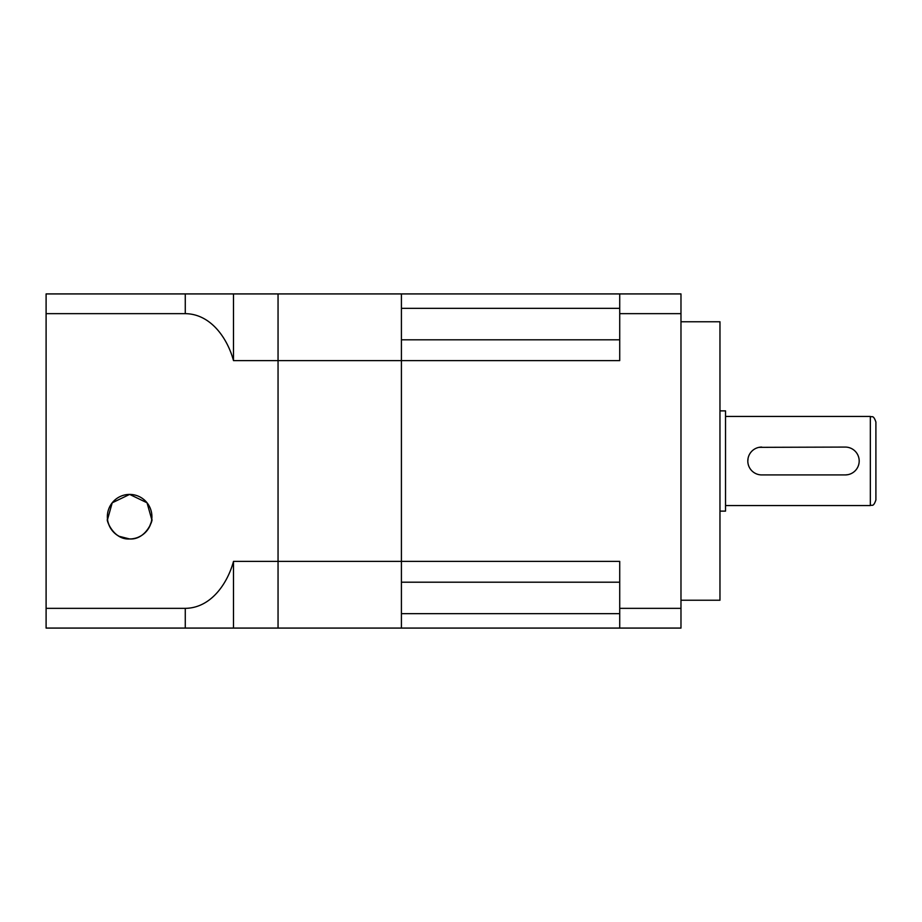 <?xml version="1.0" encoding="UTF-8"?>
<svg xmlns="http://www.w3.org/2000/svg" width="922" height="922" viewBox="0 0 922 922"><rect width="100%" height="100%" fill="white"/><g stroke="black" fill="none" stroke-linecap="round" stroke-linejoin="round"><path stroke-width="1.38" d="M748.076 458.28L747.811 461A13.922 13.922 0 0 0 761.733 474.922L845.267 474.922A13.922 13.922 0 0 0 859.189 461A13.922 13.922 0 0 0 845.267 447.078L759.002 447.343M761.733 447.078A13.922 13.922 0 0 0 747.811 461M845.267 474.922L847.998 474.657M875.9 461L875.9 499.989C873.249 507.596 871.982 504.484 870.333 505.556L870.333 416.444C871.982 417.516 873.249 414.404 875.9 422.011L875.9 461M619.722 339.803L401.416 339.803L401.416 582.197L619.722 582.197M619.722 613.66L401.416 613.66L401.416 628.078L680.978 628.078L680.978 293.922L619.722 293.922L619.722 313.653L680.978 313.653M719.967 410.878L725.533 410.878L725.533 511.122L719.967 511.122M680.978 321.766L719.967 321.766L719.967 600.234L680.978 600.234M619.722 293.922L401.416 293.922L401.416 360.606L619.722 360.606L619.722 313.653M233.496 628.078L278.052 628.078L278.052 561.394L233.496 561.394L233.496 628.078L46.1 628.078L46.1 293.922L278.052 293.922L278.052 561.394L619.722 561.394L619.722 628.078M233.496 293.922L233.496 360.606L278.052 360.606L278.052 293.922L401.416 293.922L401.416 308.34L619.722 308.34M619.722 608.347L680.978 608.347M129.633 538.967C112.784 540.062 105.707 518.464 107.54 519.478C105.73 518.36 112.634 539.992 129.633 538.967C146.517 540.05 153.559 518.452 151.738 519.478C153.559 518.371 146.61 540.004 129.633 538.967C146.517 540.05 153.559 518.452 151.738 519.478C153.559 518.371 146.61 540.004 129.633 538.967A22.278 22.278 0 0 0 151.911 516.689A22.278 22.278 0 0 0 129.633 494.411A22.278 22.278 0 0 0 107.355 516.689A22.278 22.278 0 0 0 129.633 538.967L118.984 536.258M114.432 532.974L116.656 534.795M124.435 538.356L122.061 537.641M119.583 536.569L116.714 534.841M113.798 532.351L112.472 530.888M109.211 525.586L108.047 522.198M107.54 519.478L112.219 502.801L129.633 494.411L147.036 502.778L151.738 519.478M131.12 538.921L128.158 538.921M46.1 313.653L185.276 313.653L185.276 293.922M46.1 608.347L185.276 608.347C210.827 608.082 227.446 583.695 233.496 561.394M233.496 360.606C227.48 338.397 210.873 313.918 185.276 313.653M151.22 522.221L149.226 527.303M147.197 530.404L145.457 532.374M140.87 535.924L138.392 537.18M135.615 538.148L133.39 538.655M278.052 561.394L278.052 628.078L401.416 628.078L401.416 360.606L278.052 360.606L278.052 561.394M185.276 628.078L185.276 608.347M725.533 505.556L870.333 505.556M725.533 416.444L870.333 416.444"/></g></svg>
